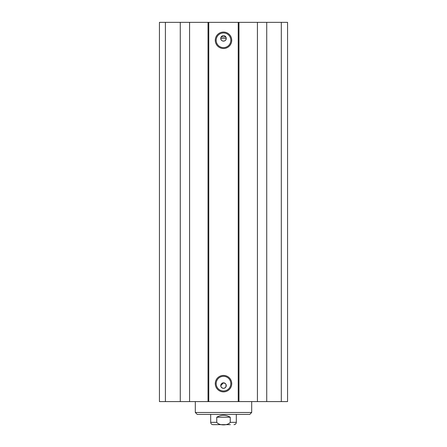 <?xml version="1.0" encoding="UTF-8"?>
<svg xmlns="http://www.w3.org/2000/svg" width="447" height="447" viewBox="0 0 447 447"><rect width="100%" height="100%" fill="white"/><g stroke="black" fill="none" stroke-linecap="round" stroke-linejoin="round"><path stroke-width="0.67" d="M165.401 22.35L159.439 22.35L159.439 401.59L287.561 401.59L287.561 22.35L165.401 22.35L165.401 401.59M220.751 385.7L223.5 382.816L225.45 383.627L226.042 384.521L225.903 386.918C224.299 388.767 222.701 388.767 221.097 386.918L220.751 385.7A2.755 2.755 0 0 1 223.439 382.822A2.755 2.755 0 0 1 226.255 385.571A2.755 2.755 0 0 1 223.561 388.326A2.755 2.755 0 0 1 220.751 385.7M221.097 37.017C222.701 35.168 224.299 35.168 225.903 37.017L226.255 38.464L220.745 38.464L221.097 37.017L225.903 37.017M220.745 38.464A2.755 2.755 0 0 1 223.45 35.609A2.755 2.755 0 0 1 226.255 38.364A2.755 2.755 0 0 1 223.55 41.118A2.755 2.755 0 0 1 220.745 38.464C220.701 41.895 226.299 41.895 226.255 38.464M230.831 40.286A7.331 7.331 0 0 1 219.835 46.639A7.331 7.331 0 0 1 219.835 33.938A7.331 7.331 0 0 1 230.831 40.286M231.73 40.286A8.23 8.23 0 0 0 219.388 33.162A8.23 8.23 0 0 0 219.388 47.416A8.23 8.23 0 0 0 231.73 40.286M238.234 22.35L238.234 401.59M208.766 22.35L208.766 401.59M231.73 383.649A8.23 8.23 0 0 0 219.388 376.525A8.23 8.23 0 0 0 219.388 390.779A8.23 8.23 0 0 0 231.73 383.649M230.831 383.649A7.331 7.331 0 0 1 219.835 390.002A7.331 7.331 0 0 1 219.835 377.302A7.331 7.331 0 0 1 230.831 383.649M180.275 22.35L180.275 401.59M189.578 22.35L189.578 401.59M208.028 22.35L208.028 401.59M238.972 22.35L238.972 401.59M257.422 22.35L257.422 401.59M266.725 22.35L266.725 401.59M281.308 22.35L281.308 401.59M230.25 417.219L230.25 422.342C227.691 425.734 219.309 425.734 216.75 422.342L216.75 417.219L230.25 417.219C225.752 414.676 221.248 414.676 216.75 417.219M230.322 424.65L212.995 424.65C211.593 424.516 210.822 423.745 210.688 422.342L216.75 422.342M236.312 414.403L236.312 422.342L230.25 422.342M251.689 401.59L251.689 412.48L195.311 412.48L195.311 401.59M251.689 412.48L249.767 414.403L197.233 414.403L195.311 412.48M236.312 422.342C236.178 423.745 235.407 424.516 234.005 424.65M210.688 414.403L210.688 422.342"/></g></svg>
